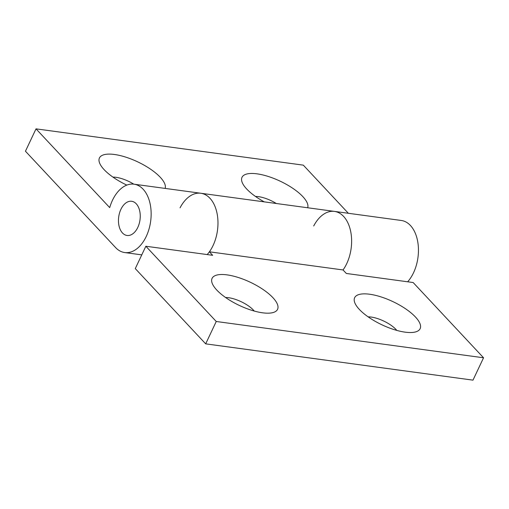 <?xml version="1.0" encoding="UTF-8"?>
<svg xmlns="http://www.w3.org/2000/svg" width="509" height="509" viewBox="0 0 509 509"><rect width="100%" height="100%" fill="white"/><g stroke="black" fill="none" stroke-linecap="round" stroke-linejoin="round"><path stroke-width="0.76" d="M133.772 184.156A19.546 6.922 25.3 0 0 115.944 177.304A19.546 6.922 25.3 0 0 112.934 177.107M165.139 188.413A36.222 12.827 25.3 0 0 149.964 168.778A36.222 12.827 25.3 0 0 114.442 154.482A36.222 12.827 25.3 0 0 99.796 163.504A36.222 12.827 25.3 0 0 126.824 185.098M276.33 203.511A19.546 6.922 25.3 0 0 258.502 196.659A19.546 6.922 25.3 0 0 255.493 196.455M307.697 207.767A36.222 12.827 25.3 0 0 292.522 188.126A36.222 12.827 25.3 0 0 257 173.836A36.222 12.827 25.3 0 0 242.36 182.858A36.222 12.827 25.3 0 0 264.292 201.876M120.907 209.339A17.249 10.753 -82.3 0 0 127.034 235.463A17.249 10.753 -82.3 0 0 137.799 227.402A17.249 10.753 -82.3 0 0 131.672 201.278A17.249 10.753 -82.3 0 0 120.907 209.339M313.697 225.99A34.497 21.505 97.7 0 1 334.47 211.4A34.497 21.505 97.7 0 1 346.724 263.643A34.497 21.505 97.7 0 1 343.041 269.955A34.497 21.505 -82.3 0 0 346.724 263.643A34.497 21.505 -82.3 0 0 334.47 211.4L401.296 220.473A34.497 21.505 -82.3 0 1 413.55 272.716A34.497 21.505 -82.3 0 1 407.652 281.789M146.248 236.43A34.497 21.505 -82.3 0 0 133.994 184.188A34.497 21.505 -82.3 0 0 112.457 200.311A34.497 21.505 -82.3 0 0 109.709 207.615L36.018 128.853L25.45 151.218L115.568 247.539A34.497 21.505 -82.3 0 0 124.711 252.553A34.497 21.505 -82.3 0 0 146.248 236.43M207.176 254.57A34.497 21.505 -82.3 0 0 213.074 245.503A34.497 21.505 -82.3 0 0 200.82 193.255A34.497 21.505 97.7 0 1 213.074 245.503A34.497 21.505 97.7 0 1 209.39 251.809L212.673 255.314L145.848 246.241L135.279 268.606L205.681 343.855L216.249 321.491L145.848 246.241M348.36 213.29L303.319 165.145L36.018 128.853M396.778 330.392A19.546 6.922 25.3 0 0 371.15 317.056A19.546 6.922 25.3 0 0 368.141 316.859M369.649 294.234A36.222 12.827 25.3 0 0 355.002 303.262A36.222 12.827 25.3 0 0 405.126 332.161A36.222 12.827 25.3 0 0 415.624 331.913A36.222 12.827 25.3 0 0 410.757 312.653A36.222 12.827 25.3 0 0 369.649 294.234M254.214 311.037A19.546 6.922 25.3 0 0 228.592 297.708A19.546 6.922 25.3 0 0 225.576 297.504M227.084 274.879A36.222 12.827 25.3 0 0 212.444 283.907A36.222 12.827 25.3 0 0 262.568 312.806A36.222 12.827 25.3 0 0 273.059 312.558A36.222 12.827 25.3 0 0 268.192 293.299A36.222 12.827 25.3 0 0 227.084 274.879M180.046 207.844A34.497 21.505 97.7 0 1 200.82 193.255L133.994 184.188M205.681 343.855L472.982 380.147L483.55 357.782L413.149 282.533L346.324 273.46L343.041 269.955L209.39 251.809M483.55 357.782L216.249 321.491M137.296 228.401A17.249 10.753 -82.3 0 0 139.765 211.203A17.249 10.753 -82.3 0 0 131.672 201.278A17.249 10.753 -82.3 0 0 121.409 208.34A17.249 10.753 -82.3 0 0 118.941 225.532A17.249 10.753 -82.3 0 0 127.034 235.463A17.249 10.753 -82.3 0 0 137.296 228.401M124.711 252.553L141.769 254.869M334.47 211.4L200.82 193.255"/></g></svg>
